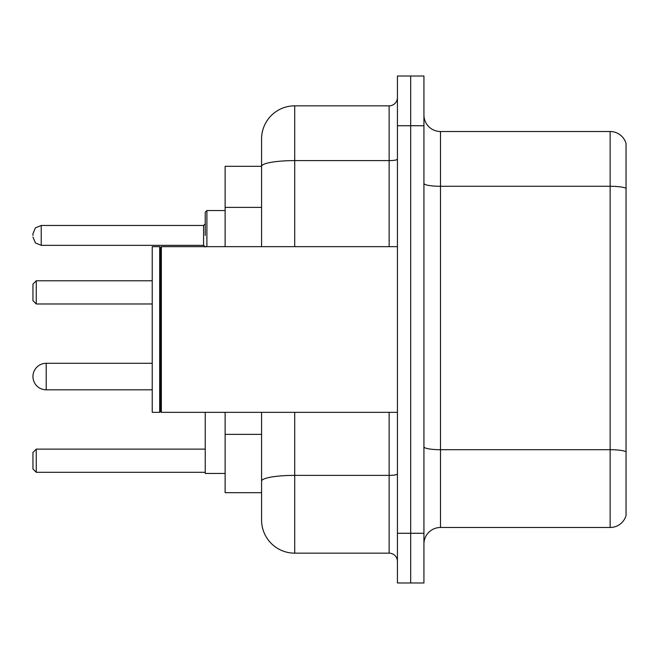 <?xml version="1.0" encoding="UTF-8"?>
<svg xmlns="http://www.w3.org/2000/svg" width="659" height="659" viewBox="0 0 659 659"><rect width="100%" height="100%" fill="white"/><g stroke="black" fill="none" stroke-linecap="round" stroke-linejoin="round"><path stroke-width="0.99" d="M261.574 166.315L225.131 166.315L225.131 246.664M294.713 412.336L294.713 553.156A33.131 33.131 0 0 1 261.574 520.017L261.574 492.685L225.131 492.685L225.131 412.336M261.574 520.017L261.574 412.336M397.426 533.271L397.426 582.976L410.681 582.976L410.681 533.271L410.681 582.976L423.935 582.976L423.935 533.271L410.681 533.271L410.681 125.729L410.681 533.271L397.426 533.271L397.426 125.729L410.681 125.729L410.681 76.024L410.681 125.729L423.935 125.729L423.935 533.271M423.935 125.729L423.935 76.024L397.426 76.024L397.426 125.729M294.713 553.156L389.139 553.156L389.139 412.336M261.574 198.277L261.574 138.983A33.131 33.131 0 0 1 294.713 105.844L389.139 105.844A8.287 8.287 0 0 0 397.426 97.565M261.574 486.886L261.574 443.466M261.574 246.664L261.574 166.356A33.131 5.75 180 0 1 294.713 160.607L389.139 160.607L389.139 105.844M261.574 138.983L261.574 157.204M397.426 561.435A8.287 8.287 0 0 0 389.139 553.156M626.05 452L626.05 515.544A16.566 16.566 0 0 1 610.143 527.48L440.5 527.48A16.566 16.566 0 0 0 423.935 544.046M626.05 143.456A16.566 16.566 0 0 0 610.143 131.52A16.566 16.566 0 0 1 626.05 143.456L626.05 515.544M626.05 188.359A16.566 2.875 180 0 0 610.143 186.283L610.143 131.52L440.5 131.52A16.566 16.566 0 0 1 423.935 114.954A16.566 16.566 0 0 0 440.5 131.52L440.5 527.48M46.204 363.298A13.254 13.254 0 0 0 32.95 376.553A13.254 13.254 0 0 1 46.204 363.298A13.254 13.254 0 0 0 32.95 376.553A13.254 13.254 0 0 1 46.204 363.298A13.254 13.254 0 0 0 32.95 376.553A13.254 13.254 0 0 1 46.204 363.298A13.254 13.254 0 0 0 32.95 376.553A13.254 13.254 0 0 0 46.204 389.807L46.204 363.298L152.229 363.298M205.246 412.336L205.246 473.467L225.131 473.467M36.261 472.305L32.95 468.994L32.95 452.428L36.261 449.117L36.261 472.305L205.246 472.305M36.261 449.117L205.246 449.117M36.261 303.988L32.95 300.677L32.95 284.103L36.261 280.792L36.261 303.988L152.229 303.988M36.261 280.792L152.229 280.792M161.348 412.336L160.516 411.504L160.516 247.496L161.348 246.664L161.348 412.336L397.426 412.336M159.684 412.336L152.229 412.336L152.229 246.664L159.684 246.664L159.684 412.336L160.516 411.504M205.246 235.403L205.246 212.206L205.246 235.403M32.95 235.403L32.95 233.739L32.95 235.403M261.574 207.387L225.131 207.387M261.574 434.355L225.131 434.355M397.426 473.945A8.287 1.442 0 0 1 389.139 475.378L294.713 475.378A33.131 5.75 180 0 0 261.574 481.136M294.713 105.844L294.713 246.664M389.139 246.664L389.139 160.607A8.287 1.442 0 0 0 397.426 159.165M626.05 451.769A16.566 2.875 180 0 0 610.143 449.702L610.143 186.283L440.5 186.283A16.566 2.875 0 0 1 423.935 183.408M610.143 527.48L610.143 449.702L440.5 449.702A16.566 2.875 0 0 1 423.935 446.827M225.131 210.55L206.901 210.55L206.901 246.664M203.59 225.46L41.237 225.46L41.237 245.337L203.59 245.337L203.59 225.46L205.246 223.805M152.229 389.807L46.204 389.807M160.516 247.496L159.684 246.664M161.348 246.664L397.426 246.664M41.237 245.337L35.421 242.957L32.95 237.059M41.237 225.46L35.421 227.841L32.95 233.739M203.59 245.337L205.246 246.993M206.901 210.55L205.246 212.206"/></g></svg>
